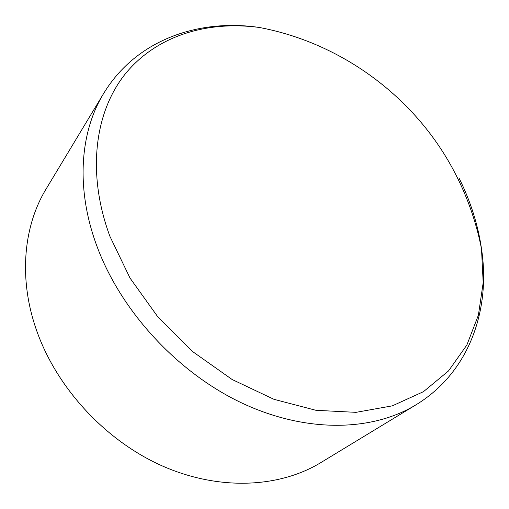 <?xml version="1.0" encoding="UTF-8"?>
<svg xmlns="http://www.w3.org/2000/svg" width="509" height="509" viewBox="0 0 509 509"><rect width="100%" height="100%" fill="white"/><g stroke="black" fill="none" stroke-linecap="round" stroke-linejoin="round"><path stroke-width="0.76" d="M103.531 93.675C79.964 132.2 75.548 188.508 96.78 245.783C120.569 310.655 177.03 372.213 241.368 402.784C305.833 433.28 372.117 431.6 415.853 404.903L320.848 462.592C279.11 488.016 218.501 491.077 161.308 465.5C104.224 439.821 55.551 386.439 35.929 328.515C18.426 277.38 23.732 225.652 46.173 188.877L103.531 93.675C136.247 39.409 199.356 18.439 259.405 27.486L259.405 27.486C208.022 20.583 157.625 35.127 126.13 72.882C95.011 110.707 86.218 172.309 109.906 236.329L130.005 278.048L158.095 317.234L192.771 351.681L232.117 379.504L273.937 399.304L315.943 410.305L356.014 412.347L392.318 405.851L423.463 391.669L448.499 370.946L466.874 344.994L478.403 315.135L483.181 282.673L481.495 248.799C478.015 224.832 470.583 201.354 459.182 178.366M415.853 404.903C470.004 371.996 490.752 308.817 481.495 248.799C476.055 221.154 466.708 194.922 453.443 170.089C414.383 96.646 341.221 42.858 259.405 27.486"/></g></svg>
